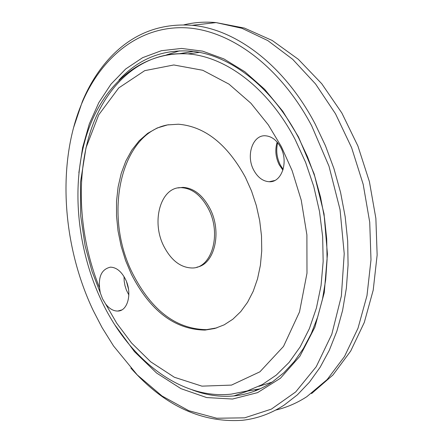 <?xml version="1.0" encoding="UTF-8"?>
<svg xmlns="http://www.w3.org/2000/svg" width="443" height="443" viewBox="0 0 443 443"><rect width="100%" height="100%" fill="white"/><g stroke="black" fill="none" stroke-linecap="round" stroke-linejoin="round"><path stroke-width="0.66" d="M258.867 386.34L272.057 382.126L258.878 386.34M277.689 142.724C275.856 150.266 276.725 157.675 280.303 164.962L283.138 169.381M118.973 80.028L121.105 77.78C140.154 58.349 163.074 49.45 189.87 51.083C229.037 53.902 271.98 86.546 298.676 137.934L307.497 156.711L314.823 176.513L320.516 197.024L324.492 217.934L326.696 238.899L327.089 259.592L325.694 279.694L322.543 298.892L317.709 316.917L311.296 333.507L303.433 348.447L294.257 361.554L283.935 372.69L272.639 381.739C260.55 389.851 247.659 394.586 233.959 395.931C220.06 397.21 206.178 395.206 192.312 389.912M78.86 172.776L82.614 147.569L89.281 124.007L98.795 102.671L111.01 84.137L125.718 68.964L142.635 57.668L161.402 50.696L181.564 48.437L202.595 51.139L223.903 58.919L244.824 71.727L264.676 89.32L282.778 111.259L298.471 136.915L314.192 174.021L324.038 213.858L327.438 254.155L324.276 292.64L314.868 327.233L299.922 356.2L280.425 378.261L257.549 392.642L232.542 399.038L206.637 397.559L180.982 388.661L156.612 373.045L134.423 351.598L115.163 325.323M311.65 125.746C280.07 66.145 230 29.587 184.853 27.748C139.578 26.126 101.525 56.638 81.905 103.18C56.743 162.636 62.064 245.333 93.329 310.731L102.045 327.549L113.524 345.95L137.236 374.894L162.011 395.976L188.812 410.711L216.716 418.231L244.647 417.838L271.398 409.105L295.697 391.939L316.241 366.704L331.807 334.255L341.376 295.963L344.222 253.673L340.041 209.611L328.977 166.169L311.65 125.746M130.862 368.089C164.281 405.655 201.482 423.054 242.459 420.285C257.184 418.646 271.11 413.568 284.251 405.035L297.375 394.857L309.397 382.237L320.117 367.302L329.337 350.203L336.885 331.148L342.6 310.382L346.36 288.21L348.076 264.958L347.683 240.986L345.175 216.682L340.573 192.434L333.956 168.65L325.439 145.708L315.156 123.985C284.727 65.896 236.28 29.088 192.118 25.306C160.144 23.019 133.011 33.568 110.722 56.953C99.094 69.296 89.652 84.115 82.392 101.414L73.593 127.612M193.298 51.438L179.254 53.714L193.309 51.438M126.56 281.781L128.52 289.262M105.567 303.92L102.521 298.809L100.334 292.945C97.543 277.949 100.91 269.355 110.445 267.151C116.376 267.362 121.388 271.398 125.469 279.267C132.44 292.873 127.894 311.18 117.788 311.052C113.391 311.113 109.316 308.738 105.567 303.92L116.742 323.235L131.582 343.032L150.714 361.826L174.37 377.259L201.925 386.146L231.49 385.105L259.903 371.815L283.509 346.415L299.507 311.944L306.988 273.193L306.894 234.856L301.234 200.181L292.142 170.693L281.36 146.627L268.264 124.793L250.915 103.247L228.953 84.109L202.761 70.276L173.8 64.966L144.711 70.658L118.746 87.924L98.711 114.87L86.003 147.785L80.438 182.544L80.704 215.868L85.1 245.782L92.05 271.476L100.334 292.945M124.04 276.626L124.184 281.111L124.976 285.657L126.382 290.071L128.858 294.999M277.18 142.109C274.87 149.651 275.546 157.199 279.212 164.752L282.911 170.145M280.635 147.242C288.792 161.833 281.704 182.704 269.217 181.73C262.876 181.303 257.71 177.438 253.728 170.134C245.682 155.604 252.709 134.622 265.529 135.796C271.659 136.317 276.692 140.132 280.635 147.242M245.372 177.244L251.535 191.033L256.347 205.624L259.692 220.686L261.503 235.886L261.735 250.865L260.395 265.296L257.527 278.863L253.219 291.267L247.576 302.259L240.743 311.617L232.891 319.187L224.191 324.83L214.844 328.473L205.054 330.085C174.808 329.598 150.249 310.98 131.377 274.239L125.546 260.412L121.072 245.898L118.043 230.991L116.52 215.99L116.537 201.194L118.109 186.913L121.216 173.446L125.818 161.08L131.837 150.105L139.168 140.78L147.68 133.337L157.193 127.994L167.52 124.909L178.429 124.217C204.849 126.449 227.165 144.125 245.372 177.244M168.545 124.738C120.258 132.463 102.765 215.353 132.828 273.868C151.689 310.576 176.248 329.166 206.493 329.642L216.915 327.853M196.886 267.162C214.766 264.266 222.275 231.711 209.849 208.387C202.65 195.036 193.685 188.031 182.948 187.367L178.02 187.943M163.971 246.507C150.792 221.489 160.731 186.448 181.475 187.677C192.212 188.347 201.177 195.363 208.376 208.725C221.877 233.915 211.748 268.702 191.891 267.982C180.578 267.578 171.269 260.423 163.971 246.507M260.063 388.854L246.657 391.114M275.673 410.085C286.566 407.549 296.96 403.08 306.838 396.673L327.205 379.513L344.516 356.493L357.999 328.235L366.987 295.631L370.99 259.842L369.728 222.248L363.194 184.354L351.62 147.713L335.506 113.812L315.571 83.987L292.679 59.312L267.805 40.584L241.939 28.286L216.051 22.593C204.954 21.585 194.25 22.338 183.928 24.847M166.574 54.866L179.559 50.84M257.034 390.172L254.969 389.956M99.298 287.175C78.627 235.604 75.332 175.14 91.623 128.105C108.064 81.357 144.484 50.64 187.826 53.896C226.484 56.638 268.879 88.899 295.215 139.672L305.615 162.387L313.771 186.503L319.497 211.455L322.648 236.656L323.163 261.525L321.059 285.48L316.424 307.99L309.402 328.579L300.21 346.825L289.091 362.402L276.332 375.049L262.25 384.602L247.155 390.964L231.379 394.109C179.963 399.974 128.481 358.426 101.486 300.708M260.229 388.777L247.958 390.992L233.959 395.931M192.118 25.306L216.051 22.593L244.436 28.081L272.224 40.474L298.294 59.268L321.756 83.738L341.852 113.004L357.916 146.029L369.39 181.602L375.869 218.399L377.143 255.018L373.211 290.126L364.279 322.487L350.695 351.061L332.931 375.005L311.545 393.6M81.905 103.18L82.392 101.414M199.367 52.39L187.826 53.896C139.988 51.139 101.807 86.163 86.357 135.851C70.952 185.971 77.088 249.032 101.441 300.62M117.788 311.052L121.687 309.967M269.217 181.73L274.726 180.517M206.493 329.642L205.054 330.085M182.948 187.367L181.475 187.677"/></g></svg>
